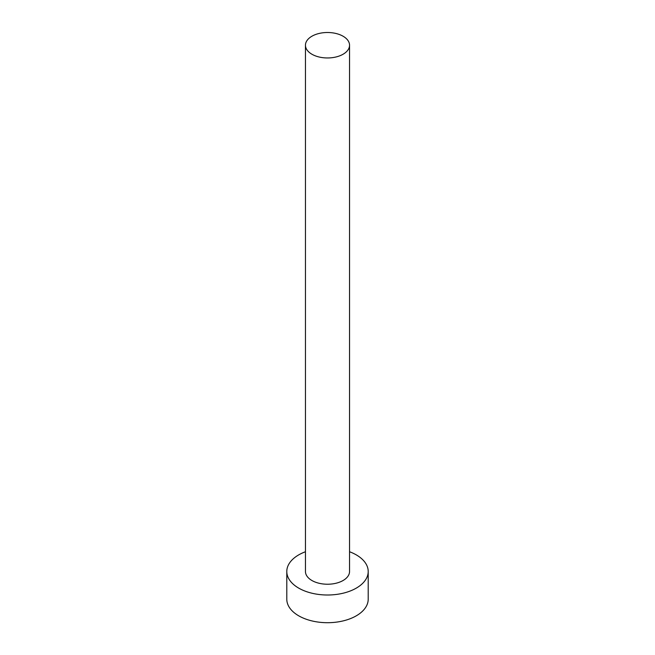 <?xml version="1.0" encoding="UTF-8"?>
<svg xmlns="http://www.w3.org/2000/svg" width="655" height="655" viewBox="0 0 655 655"><rect width="100%" height="100%" fill="white"/><g stroke="black" fill="none" stroke-linecap="round" stroke-linejoin="round"><path stroke-width="0.98" d="M311.911 54.234A22.049 12.732 0 0 0 335.941 56.993A22.049 12.732 0 0 0 349.549 45.236A22.049 12.732 0 0 0 343.089 36.238A22.049 12.732 0 0 0 319.059 33.471A22.049 12.732 0 0 0 305.451 45.236A22.049 12.732 0 0 0 311.911 54.234M305.451 45.236L305.451 571.504A22.049 12.732 0 0 0 311.911 580.502A22.049 12.732 0 0 0 335.941 583.261A22.049 12.732 0 0 0 349.549 571.504L349.549 45.236M305.451 551.747A40.708 23.506 0 0 0 286.792 571.504A40.708 23.506 0 0 0 298.713 588.116A40.708 23.506 0 0 0 343.081 593.217A40.708 23.506 0 0 0 368.208 571.504A40.708 23.506 0 0 0 356.287 554.883A40.708 23.506 0 0 0 349.549 551.747M286.792 571.504L286.792 599.202A40.708 23.506 0 0 0 298.713 615.815A40.708 23.506 0 0 0 343.081 620.915A40.708 23.506 0 0 0 368.208 599.202L368.208 571.504"/></g></svg>
